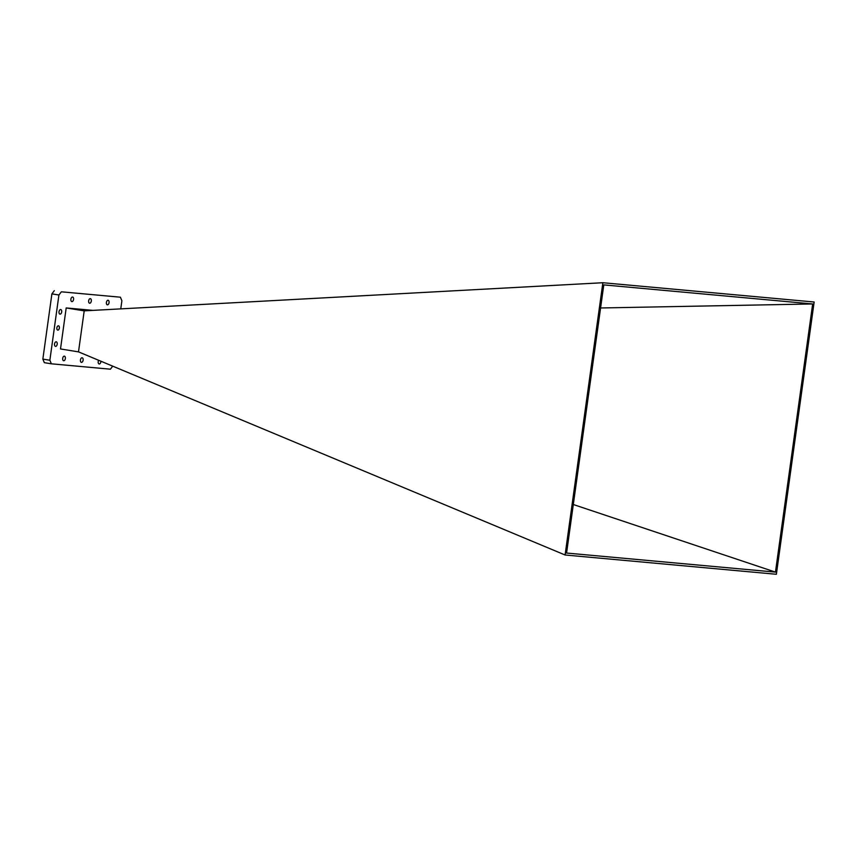 <?xml version="1.0" encoding="UTF-8"?>
<svg xmlns="http://www.w3.org/2000/svg" width="857" height="857" viewBox="0 0 857 857"><rect width="100%" height="100%" fill="white"/><g stroke="black" fill="none" stroke-linecap="round" stroke-linejoin="round"><path stroke-width="1.29" d="M58.405 325.821A2.175 1.243 -80.8 0 1 58.458 325.821A2.175 1.243 -80.8 0 1 59.347 328.124A2.175 1.243 -80.8 0 1 57.815 330.116A2.175 1.243 -80.8 0 1 57.762 330.106A2.175 1.243 -80.8 0 1 56.873 327.813A2.175 1.243 -80.8 0 1 58.405 325.821M60.665 309.548A2.314 1.328 -80.8 0 1 60.718 309.548A2.314 1.328 -80.8 0 1 61.672 312.012A2.314 1.328 -80.8 0 1 60.033 314.133A2.314 1.328 -80.8 0 1 59.979 314.133A2.314 1.328 -80.8 0 1 59.026 311.669A2.314 1.328 -80.8 0 1 60.665 309.548M72.545 297.025A2.314 1.328 -80.8 0 1 72.599 297.025A2.314 1.328 -80.8 0 1 73.552 299.479A2.314 1.328 -80.8 0 1 71.913 301.61A2.314 1.328 -80.8 0 1 71.859 301.6A2.314 1.328 -80.8 0 1 70.906 299.147A2.314 1.328 -80.8 0 1 72.545 297.025M90.296 298.643A2.314 1.328 -80.8 0 1 90.349 298.643A2.314 1.328 -80.8 0 1 91.303 301.107A2.314 1.328 -80.8 0 1 89.664 303.228A2.314 1.328 -80.8 0 1 89.61 303.228A2.314 1.328 -80.8 0 1 88.667 300.764A2.314 1.328 -80.8 0 1 90.296 298.643M108.057 300.261A2.314 1.328 -80.8 0 1 108.111 300.271A2.314 1.328 -80.8 0 1 109.053 302.725A2.314 1.328 -80.8 0 1 107.414 304.846A2.314 1.328 -80.8 0 1 107.361 304.846A2.314 1.328 -80.8 0 1 106.418 302.392A2.314 1.328 -80.8 0 1 108.057 300.261M56.187 341.804A2.314 1.328 -80.8 0 1 56.241 341.804A2.314 1.328 -80.8 0 1 57.194 344.257A2.314 1.328 -80.8 0 1 55.555 346.389A2.314 1.328 -80.8 0 1 55.501 346.378A2.314 1.328 -80.8 0 1 54.559 343.925A2.314 1.328 -80.8 0 1 56.187 341.804M64.339 356.158A2.314 1.328 -80.8 0 1 64.393 356.158A2.314 1.328 -80.8 0 1 65.346 358.612A2.314 1.328 -80.8 0 1 63.707 360.743A2.314 1.328 -80.8 0 1 63.654 360.733A2.314 1.328 -80.8 0 1 62.7 358.28A2.314 1.328 -80.8 0 1 64.339 356.158M82.101 357.776A2.314 1.328 -80.8 0 1 82.143 357.776A2.314 1.328 -80.8 0 1 83.097 360.24A2.314 1.328 -80.8 0 1 81.458 362.361A2.314 1.328 -80.8 0 1 81.404 362.361A2.314 1.328 -80.8 0 1 80.462 359.897A2.314 1.328 -80.8 0 1 82.101 357.776M100.89 361.215A2.314 1.328 -80.8 0 1 99.208 363.979A2.314 1.328 -80.8 0 1 99.155 363.979A2.314 1.328 -80.8 0 1 98.201 362.597A2.314 1.328 -80.8 0 1 98.63 360.272M565.095 554.993L602.867 282.724L814.15 302.007L776.367 574.276L565.095 554.993L78.533 351.884L60.504 348.949L66.193 307.942L84.2 310.855L78.501 351.873M566.573 553.044L603.789 284.888L812.672 303.956L775.456 572.112L566.573 553.044M602.867 282.724L84.2 310.855M812.672 303.956L600.586 307.974M573.312 504.516L775.456 572.112M93.027 310.384L66.193 307.942M112.717 366.153L110.414 369.196L51.356 363.807L49.867 360.251L58.919 295.012L61.35 291.808L120.409 297.197L121.887 300.753L120.762 308.884M49.867 360.251L42.85 359.104L44.339 362.672L51.356 363.807M120.409 297.197L61.35 291.808M58.919 295.012L51.902 293.876L54.323 290.662M42.85 359.104L51.902 293.876"/></g></svg>
